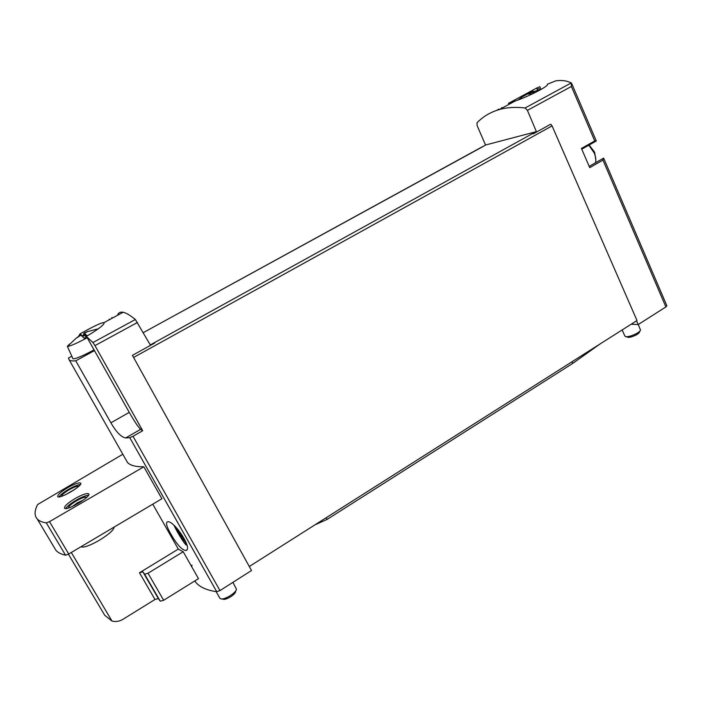 <?xml version="1.0" encoding="UTF-8"?>
<svg xmlns="http://www.w3.org/2000/svg" width="702" height="702" viewBox="0 0 702 702"><rect width="100%" height="100%" fill="white"/><g stroke="black" fill="none" stroke-linecap="round" stroke-linejoin="round"><path stroke-width="1.05" d="M537.495 87.618L508.45 103.352L515.18 101.027C527.571 96.929 549.675 85.819 547.411 84.214L547.463 84.337M533.081 133.477L536.398 131.643L527.421 110.372L525.105 107.976C515.601 106.844 507.019 107.362 499.359 109.538C490.549 112.101 483.09 116.514 477 122.789L477.114 125.597L485.53 145.007L482.502 146.823M547.411 84.214L555.721 80.862C561.582 79.984 566.768 80.669 571.261 82.924L571.393 86.46L594.734 140.926L581.44 148.447L589.75 167.664L602.948 160.082L665.891 306.941L666.865 305.747L603.659 158.169M498.622 109.758L497.63 110.056M496.832 110.319L498.859 109.073M117.559 315.242C118.392 312.706 120.244 311.714 123.104 312.258L104.15 322.569C104.598 324.464 98.868 328.957 86.969 336.047L86.644 336.714L92.954 342.532L94.963 345.603L142.69 430.73L133.011 436.302L129.765 437.662L125.658 437.951C121.2 437.153 116.278 432.116 110.907 422.815L129.265 412.381L94.366 350.438M123.104 312.258C126.062 312.838 130.142 315.259 135.354 319.515L150.281 344.936L154.484 342.62L154.703 343.032L132.415 355.352L251.509 570.515L219.963 590.584L216.734 591.716C206.335 590.224 199.157 586.863 195.209 581.625L194.735 580.984M78.589 336.153L80.554 333.59L81.73 335.688M104.063 322.516C101.176 322.718 93.34 326.412 80.554 333.59M152.764 504.168L178.29 549.113L183.213 551.728L198.482 578.65L163.654 600.271L160.24 601.184L158.354 598.578L154.984 599.482L122.911 619.339C119.401 621.419 115.769 621.998 112.013 621.068L104.747 615.285L68.41 554.185L104.747 615.285M125.912 459.687L127.457 462.407C130.089 465.408 135.547 466.874 143.84 466.795L161.899 498.753L68.743 554.001L49.509 521.647L143.84 466.795M170.849 534.029C176.72 544.287 181.669 549.789 185.714 550.517C193.743 549.517 173.447 519.568 167.462 521.814C165.54 522.63 166.664 526.702 170.849 534.029M71.815 356.212L68.436 358.046L69.244 359.986C70.323 360.828 72.49 361.109 75.755 360.819L110.907 422.815M191.971 565.101L191.725 566.733M75.755 360.819L94.559 350.561M665.891 306.941L638.179 324.561L636.547 320.814M249.403 566.444L637.004 320.524L552.07 125.895L550.719 124.201L533.248 133.863M249.105 566.172L132.415 355.352M638.179 324.561L631.186 324.219M603.544 158.152L602.948 160.082M594.734 140.926L596.288 140.979L581.765 149.193M482.441 146.692L143.269 332.651L482.809 146.657M154.484 342.62L532.388 133.652M536.398 131.643L485.53 145.007M122.824 454.255L37.61 504.545C34.398 510.837 34.275 515.654 37.25 519.006C39.066 520.954 42.085 522.253 46.306 522.876L49.509 521.647M54.036 547.13L55.984 550.394C57.985 552.658 61.171 554.255 65.54 555.185L68.743 554.001M75.044 498.578C82.274 494.541 86.82 492.962 88.698 493.857C91.953 496.253 66.558 511.381 64.54 508.204C64.101 506.344 67.603 503.132 75.044 498.578M67.761 487.671C74.631 483.845 78.931 482.327 80.651 483.116C83.608 485.249 59.486 499.491 57.713 496.621C57.362 494.928 60.705 491.944 67.761 487.671M183.213 551.728L148.017 573.227L144.603 574.201L142.839 571.797L139.479 572.762L178.29 549.113M114.093 527.105C114.391 532.721 85.758 549.763 81.011 546.718M58.898 496.893C60.433 494.787 63.698 492.242 68.708 489.276C73.877 486.346 77.782 484.74 80.423 484.459M61.443 496.34C61.671 494.919 64.207 492.743 69.068 489.812C74.114 487.004 77.317 485.854 78.694 486.372M65.576 494.699L75.246 489.101M65.69 508.538C67.208 506.239 70.656 503.492 76.035 500.272C81.599 497.104 85.767 495.419 88.557 495.226M68.506 507.985C68.471 506.493 71.113 504.115 76.43 500.868C81.967 497.779 85.398 496.612 86.723 497.385M72.262 506.546L77.545 502.729L83.643 499.921M142.69 430.73L140.637 429.334C138.294 427.176 134.503 421.525 129.265 412.381M595.84 160.117L594.62 152.237L589.18 144.989M595.515 162.767L595.533 162.697C596.191 159.916 595.744 156.651 594.19 152.913L588.811 145.2M177.755 529.141C183.538 538.495 186.284 543.734 185.995 544.875C184.328 543.287 181.406 538.882 177.22 531.642L173.956 525.377M181.862 536.837L183.749 540.698L182.45 539.373L175.798 527.72L181.871 536.828M536.688 88.119L537.583 90.181M111.925 317.365L112.32 318.067M109.24 319.12L109.494 319.585M501.526 107.634L501.798 108.231M81.932 335.854L83.477 335.065L83.907 333.134L88.312 331.23L84.389 333.274L87.267 335.881M87.232 337.759C76.5 343.462 69.893 346.349 67.41 346.411L69.445 344.094M86.723 336.855L84.205 338.25L80.941 335.135L76.913 337.785L80.054 335.231M94.033 349.877C82.432 356.072 75.421 359.038 72.99 358.801L72.903 358.59M232.906 582.353L236.407 589.083C236.6 592.637 224.298 600.254 220.7 598.78L219.752 598.016M235.951 590.443L235.582 591.505C235.732 594.357 225.974 600.394 223.096 599.218L221.332 598.894M82.555 336.442L83.854 335.74L86.004 336.153M83.477 335.065L83.854 335.74M83.907 333.134L85.697 336.319M84.389 333.274L86.609 336.6M525.631 94.673L533.239 91.234L529.887 92.629L535.547 92.418M532.669 93.805L527.272 94.042L522.534 96.657L525.772 94.989M638.267 324.508L640.47 329.949C640.294 332.739 627.983 337.987 625.324 336.416L624.762 335.854M640.092 330.739L639.496 331.985C639.355 334.205 629.58 338.373 627.456 337.118L625.728 336.548M528.211 93.191L528.474 93.805M529.887 92.629L530.343 93.656M314.944 524.859L327.097 519.41L572.771 363.373L599.991 344.006M326.202 517.716L327.097 519.41M572.033 361.749L572.771 363.373M571.261 82.924L525.105 107.976M135.354 319.515L92.954 342.532M129.765 437.662L216.734 591.716M571.393 86.46L527.421 110.372M137.46 322.481L94.963 345.603M133.011 436.302L219.963 590.584M552.07 125.895L133.713 357.397M65.54 555.185L46.306 522.876M71.297 552.483L112.013 621.068M139.479 572.762L154.984 599.482M148.017 573.227L163.654 600.271M142.848 571.805L158.362 598.587L142.839 571.797M144.594 574.192L160.231 601.175L144.603 574.201M79.712 334.047L80.3 335.082M125.658 437.951L140.637 429.334M94.384 350.491L86.644 336.723L94.401 350.5M181.844 536.933L181.151 537.355M179.931 533.608L179.124 534.099M178.448 531.124L177.72 531.563M537.162 87.873L538.118 90.075M538.469 87.162L539.61 89.795M515.171 101.018L499.359 109.538M69.244 359.986L127.457 462.407M194.814 580.931L195.209 581.625M571.621 83.362L596.296 140.979M55.984 550.394L37.25 519.006M603.597 158.125L589.197 166.392M185.714 550.517L186.627 549.956M186.153 544.91L186.916 545.094M508.441 103.352L508.906 104.396M539.698 86.469L541.014 89.496M98.394 328.773L88.698 331.318M76.729 337.697L67.41 346.411M67.348 346.376L72.99 358.801M216.155 591.637L219.893 598.262M523.56 95.911L518.076 99.93M540.83 89.602L529.913 92.62M622.156 329.94L624.833 336.004M513.732 400.868L506.037 405.756M397.832 474.482L389.557 479.738"/></g></svg>
